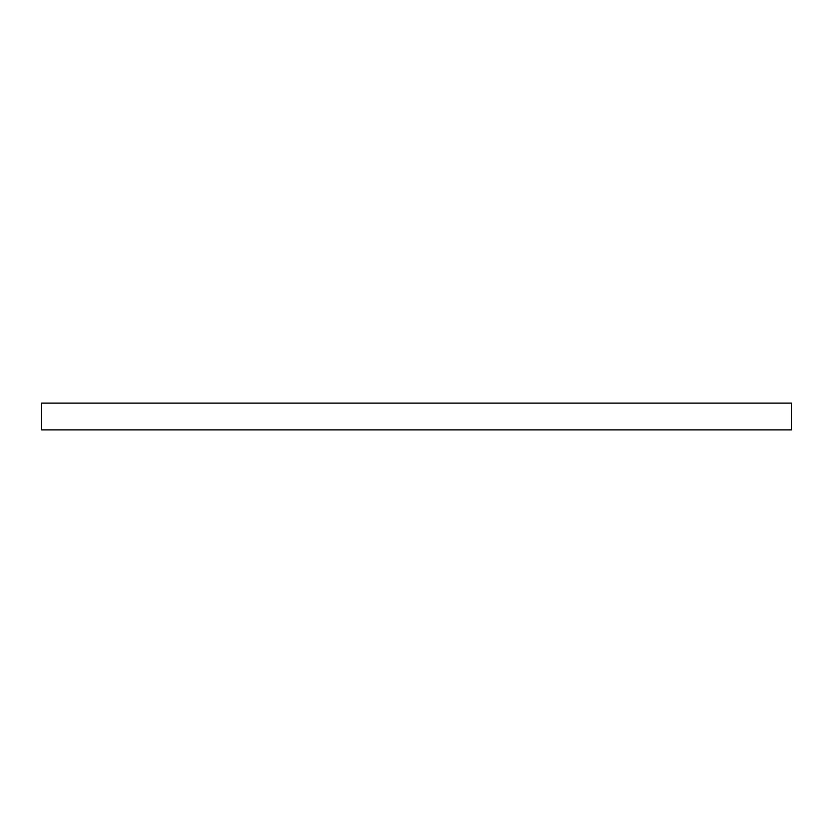 <?xml version="1.0" encoding="UTF-8"?>
<svg xmlns="http://www.w3.org/2000/svg" width="833" height="833" viewBox="0 0 833 833"><rect width="100%" height="100%" fill="white"/><g stroke="black" fill="none" stroke-linecap="round" stroke-linejoin="round"><path stroke-width="1.25" d="M791.35 429.89L41.65 429.89L41.65 403.11L791.35 403.11L791.35 429.89"/></g></svg>
